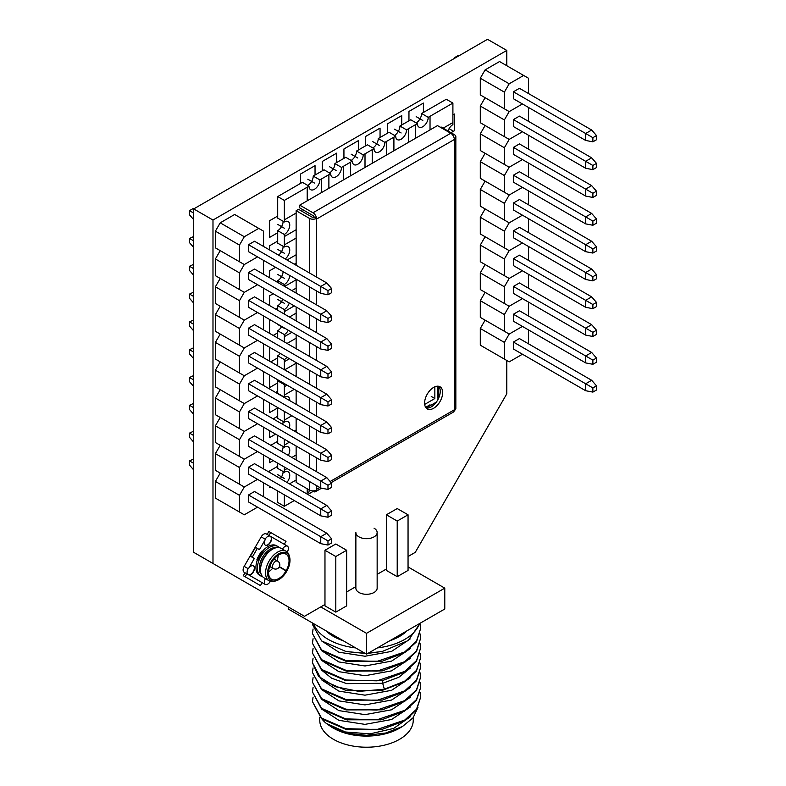 <?xml version="1.0" encoding="UTF-8"?>
<svg xmlns="http://www.w3.org/2000/svg" width="786" height="786" viewBox="0 0 786 786"><rect width="100%" height="100%" fill="white"/><g stroke="black" fill="none" stroke-linecap="round" stroke-linejoin="round"><path stroke-width="1.18" d="M506.783 65.719L506.783 50.422L487.517 39.3L193.72 208.919L193.72 552.342L304.496 616.303L324.972 604.483M408.052 556.517L415.273 552.342L506.783 393.845L506.783 360.479M346.646 591.966L355.871 586.641M377.152 574.36L386.378 569.025M506.783 50.422L212.986 220.041L212.986 563.464M193.72 208.919L212.986 220.041M319.764 717.205L319.764 720.231A46.747 26.989 0 0 0 348.62 745.167A46.747 26.989 0 0 0 399.563 739.312A46.747 26.989 180 0 0 413.249 720.231L413.249 717.559M331.751 727.207L333.46 728.19A46.747 26.989 0 0 0 399.563 728.19L402.471 726.51L385.857 732.984L366.581 735.313L347.579 733.25L331.751 727.207L326.269 723.395A48.958 28.267 180 0 1 322.093 719.19M417.955 707.547L413.053 717.815L402.471 726.51M420.255 623.16L408.16 640.58L382.32 651.427L368.251 653.186M364.94 653.284L345.987 651.515L321.612 640.944L312.445 624.467L312.445 622.974M313.545 623.612A54.067 31.214 0 0 0 355.655 647.919M377.359 647.919A54.067 31.214 0 0 0 419.478 623.612M420.058 624.123L420.579 628.643L416.452 641.209L404.741 651.928L377.103 661.38L345.752 660.505L321.612 649.983L312.445 633.506L313.074 628.987M312.445 633.506L321.592 650.661L345.987 661.252L382.301 661.164L404.741 652.626L416.492 641.838L420.579 628.643M420.058 633.86L420.579 638.37L416.492 650.877L404.741 661.665L377.123 671.106L345.752 670.242L321.523 659.641L312.445 643.243L313.074 638.723M312.445 643.243L321.631 660.427L345.958 670.979L382.281 670.9L404.741 662.362L416.482 651.584L420.579 638.37M420.058 643.587L420.579 648.106L416.482 660.623L404.741 671.391L377.084 680.843L345.899 680.008L321.612 669.446L312.445 652.97L313.074 648.45M312.445 652.97L321.612 670.144L345.987 680.715L382.31 680.627L404.741 672.089L416.452 661.37L420.579 648.106M420.058 653.323L420.579 657.843L416.452 670.399L404.741 681.128L384.364 689.214L358.888 691.395L335.15 686.659L318.458 676.274L312.445 662.706L313.074 658.187M312.445 662.706L321.572 679.841L345.968 690.442L382.291 690.363L404.741 681.826L416.482 671.057L420.579 657.843M420.058 663.05L420.579 667.569L416.482 680.087L404.741 690.865L377.152 700.297L345.752 699.432L321.513 688.831L312.445 672.443L313.074 667.923M312.445 672.443L321.621 689.617L345.948 700.169L382.271 700.1L404.741 691.552L416.501 680.764L420.579 667.569M420.058 672.787L420.579 677.306L416.501 689.803L404.741 700.591L377.044 710.053L345.86 709.188L321.592 698.626L312.445 682.169L313.074 677.65M312.445 682.169L321.602 699.334L345.958 709.905L382.301 709.827L404.741 701.289L416.452 690.56L420.579 677.306M312.445 691.906L321.572 709.041L345.987 719.642L382.291 719.563L404.741 711.016L416.472 700.267L420.579 687.73L416.452 699.599L404.741 710.328L377.054 719.78L345.693 718.885L321.523 708.304L312.445 691.906L313.074 687.386M312.445 701.633L321.631 718.817L345.987 729.379L382.291 729.29L404.741 720.752L416.501 709.964L420.579 697.467L416.472 709.306L404.741 720.055L377.054 729.516L345.82 728.651L321.553 718.06L312.445 701.633L313.074 697.113M325.984 630.785A46.747 26.989 0 0 0 343.227 640.747M389.797 640.747A46.747 26.989 0 0 0 399.563 636.424A46.747 26.989 180 0 0 407.04 630.785M288.246 606.92L288.246 609.003L366.512 654.188L366.512 633.329L320.757 606.92M408.052 566.942L444.778 588.144L444.778 609.003L366.512 654.188M444.778 588.144L366.512 633.329M324.972 550.259L324.972 605.878L335.809 612.127L346.646 605.878L346.646 550.259L335.809 544L324.972 550.259L335.809 556.517L346.646 550.259M386.378 514.801L386.378 570.42L397.215 576.678L408.052 570.42L408.052 514.801L397.215 508.552L386.378 514.801L397.215 521.059L408.052 514.801M377.152 532.535A10.64 6.141 0 0 1 370.579 538.213A10.64 6.141 0 0 1 358.986 536.877A10.64 6.141 0 0 1 355.871 532.535L355.871 588.144A10.64 6.141 0 0 0 358.986 592.487A10.64 6.141 0 0 0 370.579 593.823A10.64 6.141 0 0 0 377.152 588.144L377.152 532.535A10.64 6.141 0 0 0 374.038 528.192M335.809 612.127L335.809 556.517M397.215 576.678L397.215 521.059M382.31 651.427L367.917 653.372M365.244 653.461L345.978 651.515M381.446 661.331L345.987 661.252M382.281 670.9L346.822 671.146M410.263 638.91L391.556 651.398L364.969 656.241L338.864 652.203L321.464 640.826M410.263 648.647L391.556 661.134L364.969 665.978L338.864 661.94L321.464 650.553M410.263 658.373L391.566 670.861L364.969 675.714L338.864 671.666L321.464 660.289M410.263 668.11L398.836 677.257L382.684 683.299L346.724 683.643L331.653 678.22L321.464 670.016M420.058 682.523L420.579 687.033M420.058 692.25L420.579 696.769M382.31 680.627L345.987 680.715M381.456 690.53L346.832 690.619M382.271 700.1L345.948 700.169M382.301 709.827L345.958 709.905M410.263 677.837L391.556 690.324L364.969 695.178L338.864 691.13L321.464 679.752M410.263 687.573L391.556 700.061L364.969 704.904L338.864 700.866L321.464 689.479M410.263 697.31L391.556 709.797L364.969 714.641L338.864 710.603L321.464 699.216M410.263 707.036L391.556 719.524L364.969 724.378L338.864 720.33L321.464 708.952M410.263 716.773L393.668 728.416L369.951 733.888L345.339 731.982L326.269 723.395M381.122 719.799L346.822 719.809M381.112 729.536L346.842 729.555M286.89 570.98A15.838 9.147 120 0 0 289.602 557.048A15.838 9.147 120 0 0 270.885 562.137A15.838 9.147 120 0 0 275.847 580.883A15.838 9.147 120 0 0 286.723 571.275L286.045 570.882A14.472 8.361 -60 0 1 271.563 579.243A14.472 8.361 -60 0 1 271.563 562.53A14.472 8.361 -60 0 1 286.045 554.169A14.472 8.361 -60 0 1 286.212 570.587L279.394 566.657L286.212 570.587M289.602 557.048L289.209 555.633A17.027 9.835 120 0 0 286.114 551.261A17.027 9.835 120 0 0 269.087 561.096A17.027 9.835 120 0 0 269.087 580.756A17.027 9.835 120 0 0 274.412 581.257L275.847 580.883M286.045 570.882L279.236 566.961A4.254 4.254 0 0 0 277.684 561.145A4.254 2.456 120 0 0 273.42 563.601A4.254 2.456 120 0 0 273.42 568.514A4.254 4.254 0 0 0 279.236 566.961M268.586 571.884A14.472 8.361 120 0 0 272.752 568.131M277.016 560.752A14.472 8.361 120 0 0 278.185 555.27M269.087 580.756L264.027 577.838A17.027 9.835 -60 0 1 260.5 570.047A17.027 9.835 -60 0 1 264.027 558.178A17.027 9.835 -60 0 1 272.546 549.188A17.027 9.835 -60 0 1 281.054 548.343L286.114 551.261M272.546 549.188L271.583 549.748A15.671 9.049 120 0 0 263.742 558.011A15.671 9.049 120 0 0 260.5 568.926L260.5 570.047M261.198 574.301A15.671 9.049 -60 0 1 262.544 557.313A15.671 9.049 -60 0 1 276.584 547.665M279.344 547.695A17.027 9.835 120 0 0 277.93 546.535A17.027 9.835 120 0 0 260.903 556.37A17.027 9.835 120 0 0 260.903 576.03A17.027 9.835 120 0 0 262.612 576.688M257.896 560.536L256.845 559.927L257.896 560.536A17.027 9.835 -60 0 1 260.058 555.879A17.027 9.835 -60 0 1 263.005 551.684L262.396 551.34A17.027 9.835 -60 0 1 276.485 545.7L277.93 546.535M260.903 576.03L259.449 575.195A17.027 9.835 -60 0 1 257.287 560.182M252.218 557.254L257.327 548.402L255.519 547.361L250.41 556.213L254.34 558.482L248.386 568.809A5.109 2.948 -60 0 1 253.495 565.861A5.109 2.948 -60 0 1 253.495 571.756A5.109 2.948 -60 0 1 248.386 574.704L265.413 584.538A5.109 2.948 -60 0 1 265.413 578.634L265.413 578.634M257.327 548.402L259.449 549.64L265.413 539.314A5.109 2.948 -60 0 0 265.413 545.209A5.109 2.948 -60 0 0 270.522 542.261A5.109 2.948 -60 0 0 270.522 536.366L287.548 546.191A5.109 2.948 -60 0 0 282.439 549.139M287.548 552.096A5.109 2.948 -60 0 1 287.43 552.303L287.312 551.959A5.109 2.948 120 0 0 287.43 546.132M252.542 557.441L254.34 558.482M265.295 545.14A5.109 2.948 120 0 0 270.276 542.124A5.109 2.948 120 0 0 270.276 536.219A5.109 2.948 120 0 0 265.177 539.176L265.413 539.314M248.386 568.809L248.14 568.671A5.109 2.948 120 0 0 248.14 574.566L248.386 574.704M244.171 572.277L248.14 574.566L244.171 572.277A5.109 2.948 -60 0 1 244.171 566.372L261.198 536.877A5.109 2.948 -60 0 1 266.307 533.93L270.276 536.219L266.307 533.93M267.161 534.421L268.861 531.474L285.996 541.367L284.286 544.315M270.669 532.515L268.969 535.462M245.124 576.757L243.316 575.716L245.026 572.768L262.151 582.652L260.451 585.599L245.124 576.757L246.824 573.809M265.413 584.538L265.177 584.401A5.109 2.948 120 0 0 265.177 584.401L262.151 582.652M248.14 574.566A5.109 2.948 120 0 0 253.249 571.618A5.109 2.948 120 0 0 253.367 565.792M265.295 584.46A5.109 2.948 120 0 0 270.276 581.443L270.522 581.591M269.323 567.718A8.518 4.913 120 0 0 270.492 566.824M274.746 559.445A8.518 4.913 120 0 0 274.943 557.991M528.457 93.524L528.457 78.227L499.562 61.544L485.109 69.885L480.295 78.227L480.295 94.909L509.19 111.602L522.444 103.948L509.19 111.602L485.109 97.7L480.295 106.041L480.295 122.724L509.19 139.407L522.444 131.763L509.19 139.407L485.109 125.505L480.295 133.846L480.295 150.529L509.19 167.212L522.444 159.568L509.19 167.212L485.109 153.309L480.295 161.651L480.295 178.334L509.19 195.016L522.444 187.373L509.19 195.016L485.109 181.114L480.295 189.455L480.295 206.148L509.19 222.831L522.444 215.177L509.19 222.831L485.109 208.929L480.295 217.27L480.295 233.953L509.19 250.636L522.444 242.992L509.19 250.636L485.109 236.733L480.295 245.075L480.295 261.758L509.19 278.44L522.444 270.797L509.19 278.44L485.109 264.538L480.295 272.88L480.295 289.562L509.19 306.255L522.444 298.601L509.19 306.255L485.109 292.343L480.295 300.684L480.295 317.377L509.19 334.06L522.444 326.406L509.19 334.06L485.109 320.157L480.295 328.499L480.295 345.182L509.19 361.865L522.444 354.221M523.643 75.446L509.19 83.788L504.376 92.129L480.295 78.227M504.376 92.129L504.376 108.822M509.19 83.788L485.109 69.885M596.495 135.585L591.671 130.024L519.428 88.307L513.405 91.785L513.405 98.741L585.658 140.448L592.88 141.834L596.495 139.751L596.495 135.585L592.88 137.668L592.88 141.834M591.671 130.024L585.658 133.492L592.88 137.668M513.405 91.785L585.658 133.492L585.658 140.448M458.926 55.806L458.022 55.639L454.406 57.722L455.006 58.066M454.406 58.419L454.406 57.722M528.457 121.329L528.457 107.427M509.19 111.602L504.376 119.944L480.295 106.041M504.376 119.944L504.376 136.626M596.495 163.39L591.671 157.829L519.428 116.122L513.405 119.59L513.405 126.546L585.658 168.253L592.88 169.648L596.495 167.556L596.495 163.39L592.88 165.473L592.88 169.648M591.671 157.829L585.658 161.307L592.88 165.473M513.405 119.59L585.658 161.307L585.658 168.253M528.457 149.144L528.457 135.231M509.19 139.407L504.376 147.748L480.295 133.846M504.376 147.748L504.376 164.431M596.495 191.195L591.671 185.634L519.428 143.926L513.405 147.404L513.405 154.351L585.658 196.068L592.88 197.453L596.495 195.37L596.495 191.195L592.88 193.277L592.88 197.453M591.671 185.634L585.658 189.112L592.88 193.277M513.405 147.404L585.658 189.112L585.658 196.068M528.457 176.948L528.457 163.046M509.19 167.212L504.376 175.553L480.295 161.651M504.376 175.553L504.376 192.236M596.495 218.999L591.671 213.438L519.428 171.731L513.405 175.209L513.405 182.156L585.658 223.872L592.88 225.258L596.495 223.175L596.495 218.999L592.88 221.092L592.88 225.258M591.671 213.438L585.658 216.916L592.88 221.092M513.405 175.209L585.658 216.916L585.658 223.872M528.457 204.753L528.457 190.851M509.19 195.016L504.376 203.368L480.295 189.455M504.376 203.368L504.376 220.051M596.495 246.814L591.671 241.253L519.428 199.536L513.405 203.014L513.405 209.97L585.658 251.677L592.88 253.072L596.495 250.98L596.495 246.814L592.88 248.897L592.88 253.072M591.671 241.253L585.658 244.721L592.88 248.897M513.405 203.014L585.658 244.721L585.658 251.677M528.457 232.558L528.457 218.655M509.19 222.831L504.376 231.172L480.295 217.27M504.376 231.172L504.376 247.855M596.495 274.619L591.671 269.058L519.428 227.351L513.405 230.819L513.405 237.775L585.658 279.482L592.88 280.877L596.495 278.794L596.495 274.619L592.88 276.701L592.88 280.877M591.671 269.058L585.658 272.536L592.88 276.701M513.405 230.819L585.658 272.536L585.658 279.482M528.457 260.372L528.457 246.46M509.19 250.636L504.376 258.977L480.295 245.075M504.376 258.977L504.376 275.66M596.495 302.423L591.671 296.862L519.428 255.155L513.405 258.633L513.405 265.58L585.658 307.297L592.88 308.682L596.495 306.599L596.495 302.423L592.88 304.516L592.88 308.682M591.671 296.862L585.658 300.34L592.88 304.516M513.405 258.633L585.658 300.34L585.658 307.297M528.457 288.177L528.457 274.275M509.19 278.44L504.376 286.782L480.295 272.88M504.376 286.782L504.376 303.465M596.495 330.238L591.671 324.677L519.428 282.96L513.405 286.438L513.405 293.394L585.658 335.101L592.88 336.487L596.495 334.404L596.495 330.238L592.88 332.321L592.88 336.487M591.671 324.677L585.658 328.145L592.88 332.321M513.405 286.438L585.658 328.145L585.658 335.101M528.457 315.982L528.457 302.079M509.19 306.255L504.376 314.596L480.295 300.684M504.376 314.596L504.376 331.279M596.495 358.043L591.671 352.482L519.428 310.765L513.405 314.243L513.405 321.199L585.658 362.906L592.88 364.301L596.495 362.208L596.495 358.043L592.88 360.126L592.88 364.301M591.671 352.482L585.658 355.96L592.88 360.126M513.405 314.243L585.658 355.96L585.658 362.906M528.457 343.787L528.457 329.884M509.19 334.06L504.376 342.401L480.295 328.499M504.376 342.401L504.376 359.084M596.495 385.847L591.671 380.286L519.428 338.579L513.405 342.048L513.405 349.004L585.658 390.711L592.88 392.106L596.495 390.023L596.495 385.847L592.88 387.93L592.88 392.106M591.671 380.286L585.658 383.765L592.88 387.93M513.405 342.048L585.658 383.765L585.658 390.711M263.556 246.46L263.556 231.172L234.66 214.48L220.218 222.831L215.393 231.172L215.393 247.855L244.299 264.538L257.543 256.894L244.299 264.538L220.218 250.636L215.393 258.977L215.393 275.66L244.299 292.343L257.543 284.699L244.299 292.343L220.218 278.44L215.393 286.782L215.393 303.465L244.299 320.148L257.543 312.504L244.299 320.148L220.218 306.245L215.393 314.587L215.393 331.279L244.299 347.962L257.543 340.309L244.299 347.962L220.218 334.06L215.393 342.401L215.393 359.084L244.299 375.767L257.543 368.123L244.299 375.767L220.218 361.865L215.393 370.206L215.393 386.889L244.299 403.572L257.543 395.928L244.299 403.572L220.218 389.669L215.393 398.011L215.393 414.694L244.299 431.376L257.543 423.733L244.299 431.376L220.218 417.474L215.393 425.815L215.393 442.508L244.299 459.191L257.543 451.537L244.299 459.191L220.218 445.289L215.393 453.63L215.393 470.313L244.299 486.996L257.543 479.352L244.299 486.996L220.218 473.093L215.393 481.435L215.393 498.118L244.299 514.801L257.543 507.157M258.741 228.392L244.299 236.733L239.475 245.075L215.393 231.172M239.475 245.075L239.475 261.758M244.299 236.733L220.218 222.831M331.594 288.521L326.78 282.96L254.526 241.253L248.514 244.721L248.514 251.677L320.757 293.384L327.978 294.779L331.594 292.687L331.594 288.521L327.978 290.604L327.978 294.779M326.78 282.96L320.757 286.438L327.978 290.604M248.514 244.721L320.757 286.438L320.757 293.384M193.72 219.697L189.505 214.833L189.505 210.658L193.12 208.575L194.024 208.752M193.72 213.094L189.505 210.658M263.556 274.265L263.556 260.363M244.299 264.538L239.475 272.88L215.393 258.977M239.475 272.88L239.475 289.562M331.594 316.326L326.78 310.765L254.526 269.058L248.514 272.536L248.514 279.482L320.757 321.199L327.978 322.584L331.594 320.501L331.594 316.326L327.978 318.409L327.978 322.584M326.78 310.765L320.757 314.243L327.978 318.409M248.514 272.536L320.757 314.243L320.757 321.199M193.72 247.502L189.505 242.638L189.505 238.472L193.72 236.498M193.72 240.899L189.505 238.472M263.556 302.079L263.556 288.177M244.299 292.343L239.475 300.684L215.393 286.782M239.475 300.684L239.475 317.367M331.594 344.13L326.78 338.57L254.526 296.862L248.514 300.34L248.514 307.287L320.757 349.004L327.978 350.389L331.594 348.306L331.594 344.13L327.978 346.223L327.978 350.389M326.78 338.57L320.757 342.048L327.978 346.223M248.514 300.34L320.757 342.048L320.757 349.004M193.72 275.316L189.505 270.443L189.505 266.277L193.72 264.302M193.72 268.704L189.505 266.277M263.556 329.884L263.556 315.982M244.299 320.148L239.475 328.489L215.393 314.587M239.475 328.489L239.475 345.182M331.594 371.945L326.78 366.384L254.526 324.667L248.514 328.145L248.514 335.101L320.757 376.808L327.978 378.204L331.594 376.111L331.594 371.945L327.978 374.028L327.978 378.204M326.78 366.384L320.757 369.852L327.978 374.028M248.514 328.145L320.757 369.852L320.757 376.808M193.72 303.121L189.505 298.258L189.505 294.082L193.72 292.117M193.72 296.519L189.505 294.082M263.556 357.689L263.556 343.787M244.299 347.962L239.475 356.304L215.393 342.401M239.475 356.304L239.475 372.986M331.594 399.75L326.78 394.189L254.526 352.482L248.514 355.95L248.514 362.906L320.757 404.613L327.978 406.008L331.594 403.925L331.594 399.75L327.978 401.833L327.978 406.008M326.78 394.189L320.757 397.667L327.978 401.833M248.514 355.95L320.757 397.667L320.757 404.613M193.72 330.926L189.505 326.062L189.505 321.887L193.72 319.922M193.72 324.323L189.505 321.887M263.556 385.504L263.556 371.591M244.299 375.767L239.475 384.108L215.393 370.206M239.475 384.108L239.475 400.791M331.594 427.555L326.78 421.994L254.526 380.286L248.514 383.765L248.514 390.711L320.757 432.428L327.978 433.813L331.594 431.73L331.594 427.555L327.978 429.647L327.978 433.813M326.78 421.994L320.757 425.472L327.978 429.647M248.514 383.765L320.757 425.472L320.757 432.428M193.72 358.73L189.505 353.867L189.505 349.701L193.72 347.726M193.72 352.128L189.505 349.701M263.556 413.308L263.556 399.406M244.299 403.572L239.475 411.913L215.393 398.011M239.475 411.913L239.475 428.596M331.594 455.369L326.78 449.798L254.526 408.091L248.514 411.569L248.514 418.516L320.757 460.232L327.978 461.618L331.594 459.535L331.594 455.369L327.978 457.452L327.978 461.618M326.78 449.798L320.757 453.276L327.978 457.452M248.514 411.569L320.757 453.276L320.757 460.232M193.72 386.545L189.505 381.672L189.505 377.506L193.72 375.531M193.72 379.943L189.505 377.506M263.556 441.113L263.556 427.211M244.299 431.376L239.475 439.728L215.393 425.815M239.475 439.728L239.475 456.411M331.594 483.174L326.78 477.613L254.526 435.896L248.514 439.374L248.514 446.33L320.757 488.037L327.978 489.432L331.594 487.34L331.594 483.174L327.978 485.257L327.978 489.432M326.78 477.613L320.757 481.091L327.978 485.257M248.514 439.374L320.757 481.091L320.757 488.037M193.72 414.35L189.505 409.486L189.505 405.311L193.72 403.346M193.72 407.747L189.505 405.311M263.556 468.918L263.556 455.015M244.299 459.191L239.475 467.532L215.393 453.63M239.475 467.532L239.475 484.215M331.594 510.979L326.78 505.418L254.526 463.711L248.514 467.179L248.514 474.135L320.757 515.842L327.978 517.237L331.594 515.154L331.594 510.979L327.978 513.062L327.978 517.237M326.78 505.418L320.757 508.896L327.978 513.062M248.514 467.179L320.757 508.896L320.757 515.842M193.72 442.154L189.505 437.291L189.505 433.115L193.72 431.15M193.72 435.552L189.505 433.115M263.556 496.732L263.556 482.82M244.299 486.996L239.475 495.337L215.393 481.435M239.475 495.337L239.475 512.02M331.594 538.783L326.78 533.222L254.526 491.515L248.514 494.993L248.514 501.94L320.757 543.657L327.978 545.042L331.594 542.959L331.594 538.783L327.978 540.876L327.978 545.042M326.78 533.222L320.757 536.7L327.978 540.876M248.514 494.993L320.757 536.7L320.757 543.657M193.72 469.969L189.505 465.096L189.505 460.93L193.72 458.955M193.72 463.357L189.505 460.93M448.02 130.987A7.663 4.421 -60 0 1 452.903 124.63A7.663 4.421 120 0 0 448.02 130.987A7.663 4.421 -60 0 1 452.903 124.63L452.903 103.084L446.281 99.262L421.601 113.508L428.223 117.33A7.663 4.421 -60 0 1 422.799 126.723A7.663 4.421 -60 0 1 417.386 123.589L406.549 129.847A7.663 4.421 -60 0 1 401.125 139.23A7.663 4.421 -60 0 1 395.712 136.106L384.875 142.364A7.663 4.421 -60 0 1 379.451 151.747A7.663 4.421 -60 0 1 374.038 148.613L363.201 154.871A7.663 4.421 -60 0 1 357.777 164.254A7.663 4.421 -60 0 1 352.364 161.13L341.527 167.389A7.663 4.421 -60 0 1 336.103 176.771A7.663 4.421 -60 0 1 330.69 173.647L319.853 179.896A7.663 4.421 -60 0 1 314.429 189.288A7.663 4.421 -60 0 1 309.016 186.154L284.335 200.41L284.335 221.957A7.663 4.421 -60 0 1 288.157 221.573A7.663 4.421 -60 0 1 289.336 227.714A7.663 4.421 -60 0 1 284.335 234.474L284.335 246.981A7.663 4.421 -60 0 1 288.157 246.608A7.663 4.421 -60 0 1 289.484 252.208A7.663 4.421 -60 0 1 285.171 258.938A7.663 4.421 120 0 0 289.729 249.634A7.663 4.421 120 0 0 284.335 246.981A7.663 4.421 -60 0 1 289.729 249.634A7.663 4.421 -60 0 1 285.171 258.938M416.177 122.891A7.663 4.421 120 0 0 421.601 113.508M452.903 103.084L428.223 117.33A7.663 4.421 120 0 1 424.872 125.043A7.663 4.421 120 0 1 418.967 127.096A7.663 4.421 120 0 1 417.386 123.589L410.764 119.767L399.927 126.025L406.549 129.847A7.663 4.421 120 0 1 403.198 137.56A7.663 4.421 120 0 1 397.294 139.613A7.663 4.421 120 0 1 395.712 136.106L393.904 137.147L393.904 150.774L393.904 137.147L395.712 136.106A7.663 4.421 120 0 0 401.125 139.23A7.663 4.421 120 0 0 406.549 129.847L408.356 128.806L406.549 129.847M394.503 135.408A7.663 4.421 120 0 0 399.927 126.025M395.712 136.106L389.09 132.284L378.253 138.532L384.875 142.364A7.663 4.421 120 0 1 381.524 150.067A7.663 4.421 120 0 1 375.62 152.12A7.663 4.421 120 0 1 374.038 148.613L372.23 149.654L372.23 163.282L372.23 149.654L374.038 148.613A7.663 4.421 120 0 0 379.451 151.747A7.663 4.421 120 0 0 384.875 142.364L386.683 141.313L384.875 142.364M372.829 147.925A7.663 4.421 120 0 0 378.253 138.532M374.038 148.613L367.416 144.791L356.579 151.05L363.201 154.871A7.663 4.421 120 0 1 359.85 162.584A7.663 4.421 120 0 1 353.946 164.638A7.663 4.421 120 0 1 352.364 161.13L350.556 162.171L350.556 175.799L350.556 162.171L352.364 161.13A7.663 4.421 120 0 0 357.777 164.254A7.663 4.421 120 0 0 363.201 154.871L365.009 153.83L363.201 154.871M351.155 160.432A7.663 4.421 120 0 0 356.579 151.05M352.364 161.13L345.742 157.308L334.905 163.567L341.527 167.389A7.663 4.421 120 0 1 338.176 175.101A7.663 4.421 120 0 1 332.272 177.155A7.663 4.421 120 0 1 330.69 173.647L328.882 174.689L328.882 188.316L328.882 174.689L330.69 173.647A7.663 4.421 120 0 0 336.103 176.771A7.663 4.421 120 0 0 341.527 167.389L343.335 166.347L341.527 167.389M329.481 172.949A7.663 4.421 120 0 0 334.905 163.567M330.69 173.647L324.068 169.815L313.231 176.074L319.853 179.896A7.663 4.421 120 0 1 316.503 187.608A7.663 4.421 120 0 1 310.598 189.662A7.663 4.421 120 0 1 309.016 186.154L307.208 187.196L307.208 200.823L307.208 187.196L309.016 186.154A7.663 4.421 120 0 0 314.429 189.288A7.663 4.421 120 0 0 319.853 179.896L321.661 178.854L319.853 179.896M307.807 185.457A7.663 4.421 120 0 0 313.231 176.074M309.016 186.154L302.394 182.332L277.704 196.579L277.704 218.135L284.335 221.957A7.663 4.421 -60 0 1 289.749 225.091A7.663 4.421 -60 0 1 284.335 234.474L284.335 236.557L296.135 229.748L284.335 236.557L284.335 234.474A7.663 4.421 120 0 0 289.749 225.091A7.663 4.421 120 0 0 284.335 221.957L284.335 219.874L284.335 221.957M284.335 246.981L284.335 244.898L296.135 238.089L284.335 244.898L284.335 246.981L277.704 243.159L277.704 230.652A7.663 4.421 120 0 0 283.127 221.259M278.549 255.116A7.663 4.421 120 0 0 283.127 246.293M277.704 282.439L277.704 280.7A7.663 4.421 120 0 0 283.117 271.661M277.704 310.244L277.704 305.725A7.663 4.421 120 0 0 282.646 299.191M277.704 338.049L277.704 330.759A7.663 4.421 120 0 0 281.693 326.445M277.704 365.863L277.704 355.783A7.663 4.421 120 0 0 280.337 353.474M277.704 380.807L284.335 384.629A7.663 4.421 120 0 0 285.171 384.069A7.663 4.421 -60 0 1 284.335 384.629L284.335 397.146L277.704 393.324L277.704 380.807A7.663 4.421 120 0 0 278.549 380.247M277.704 407.57L277.704 418.349L284.335 422.17A7.663 4.421 -60 0 1 288.157 421.787A7.663 4.421 -60 0 1 289.268 428.154A7.663 4.421 120 0 0 284.335 422.17A7.663 4.421 -60 0 1 289.268 428.154M282.646 424.322A7.663 4.421 120 0 0 283.127 421.473M277.704 435.375L277.704 443.373L284.335 447.195A7.663 4.421 -60 0 1 288.157 446.821A7.663 4.421 -60 0 1 288.315 455.399A7.663 4.421 120 0 0 289.297 448.079A7.663 4.421 120 0 0 284.335 447.195A7.663 4.421 -60 0 1 289.297 448.079A7.663 4.421 -60 0 1 288.315 455.399M281.693 451.577A7.663 4.421 120 0 0 283.127 446.507M277.704 463.19L277.704 468.397L284.335 472.229A7.663 4.421 -60 0 1 288.157 471.846A7.663 4.421 -60 0 1 286.959 482.427A7.663 4.421 120 0 0 289.572 473.879A7.663 4.421 120 0 0 284.335 472.229A7.663 4.421 -60 0 1 289.572 473.879A7.663 4.421 -60 0 1 286.959 482.427M280.337 478.605A7.663 4.421 120 0 0 283.127 471.531M277.704 490.995L277.704 502.46L284.335 506.292L294.269 500.554M309.281 489.963A7.663 4.421 120 0 0 309.016 492.036A7.663 4.421 -60 0 1 309.281 489.963A7.663 4.421 120 0 0 309.016 492.036L306.304 493.598M284.335 494.816L284.335 506.292M284.335 467.012L284.335 472.229M284.335 439.197L284.335 447.195M284.335 411.392L284.335 422.17M284.335 397.146L284.335 395.063L294.269 389.325L284.335 395.063L284.335 397.146A7.663 4.421 -60 0 1 288.157 396.763A7.663 4.421 -60 0 1 289.739 400.614A7.663 4.421 120 0 0 284.335 397.146A7.663 4.421 -60 0 1 289.739 400.614M287.371 371.444A7.663 4.421 -60 0 1 288.157 371.739A7.663 4.421 -60 0 1 288.816 372.269A7.663 4.421 120 0 0 287.371 371.444A7.663 4.421 -60 0 1 288.816 372.269M277.704 355.783L284.335 359.605A7.663 4.421 120 0 0 286.959 357.296A7.663 4.421 -60 0 1 284.335 359.605L284.335 369.685M277.704 330.759L284.335 334.581A7.663 4.421 120 0 0 288.315 330.267A7.663 4.421 -60 0 1 284.335 334.581L284.335 341.881M277.704 305.725L284.335 309.546A7.663 4.421 120 0 0 289.268 303.013A7.663 4.421 -60 0 1 284.335 309.546L284.335 314.066M277.704 280.7L284.335 284.522A7.663 4.421 120 0 0 289.739 275.483A7.663 4.421 -60 0 1 284.335 284.522L284.335 286.261M277.704 196.579L284.335 200.41M277.704 230.652L284.335 234.474M442.665 392.627A12.773 7.369 120 0 0 440.022 386.781A12.773 7.369 120 0 0 430.178 390.2A12.773 7.369 120 0 0 424.607 403.051A12.773 7.369 120 0 0 427.25 408.897A12.773 7.369 120 0 0 437.095 405.478A12.773 7.369 120 0 0 442.665 392.627M331.142 482.653L453.286 412.139A5.109 2.948 -120 0 0 454.18 410.96A5.109 2.948 -120 0 0 454.347 409.801L454.347 410.489A5.109 2.948 180 0 0 455.841 408.406L455.841 136.725A5.109 2.948 180 0 1 454.347 138.817L454.347 409.801L330.149 481.504M440.504 127.342L441.103 126.998L454.347 134.642A5.109 2.948 180 0 1 455.841 136.725M450.732 133.256L437.488 125.603L299.741 205.136L312.985 212.78L450.732 133.256A5.109 2.948 60 0 1 454.18 138.159A5.109 2.948 60 0 1 454.347 139.505L316.601 219.039L316.601 218.341L314.194 216.956A1.7 0.983 0 0 1 311.787 216.956L298.542 209.302L296.135 210.697L296.135 265.265M312.985 212.78A5.109 2.948 60 0 1 316.434 217.683A5.109 2.948 60 0 1 316.552 218.311M299.741 205.136L299.741 207.917L312.985 215.561A1.7 0.983 60 0 1 314.086 217.005M309.379 272.909L309.379 218.341A5.109 2.948 0 0 0 316.601 218.341M296.135 473.82L296.135 482.378L309.379 490.022A5.109 2.948 0 0 0 316.601 490.022L316.601 485.64M311.973 490.828L312.985 491.407A5.109 2.948 -120 0 0 315.54 491.663A5.109 2.948 -120 0 0 316.434 490.484A5.109 2.948 -120 0 0 316.542 490.051M438.696 398.011L438.696 386.28A12.773 7.369 120 0 1 440.258 391.231A12.773 7.369 120 0 1 435.464 403.218A12.773 7.369 120 0 1 426.159 408.003L436.309 402.137M309.379 218.341L296.135 210.697M296.135 279.168L296.135 293.07M296.135 306.982L296.135 320.885M296.135 334.787L296.135 348.689M296.135 362.592L296.135 376.494M296.135 390.396L296.135 404.299M296.135 418.211L296.135 432.113M296.135 446.016L296.135 459.918M450.977 132.696L454.406 130.712L454.406 114.029L452.903 114.903M277.704 216.052L269.578 220.738L269.578 237.421L277.704 232.735M277.704 241.076L269.578 245.772L269.578 249.938M275.601 267.319L269.578 270.797L269.578 277.743M273.194 293.738L269.578 295.821L269.578 305.558M275.601 309.026L277.704 307.817M270.787 320.148L269.578 320.845L269.578 333.362M273.194 335.445L277.704 332.842M269.578 347.265L269.578 361.167M270.787 361.865L277.704 357.866M269.578 375.069L269.578 387.586L277.704 382.89M277.704 391.231L275.601 392.45M269.578 402.874L269.578 412.611L277.704 407.924M277.704 416.266L273.194 418.869M269.578 430.689L269.578 437.635L275.601 434.167M277.704 441.29L270.787 445.289M269.578 458.493L269.578 462.669L273.194 460.576M277.704 466.314L269.578 471.01L269.578 472.396M269.578 486.298L269.578 487.693L270.787 486.996M423.399 112.467L423.399 103.084L408.956 111.425L408.956 120.808M401.734 124.984L401.734 115.591L387.282 123.942L387.282 133.325M380.06 137.491L380.06 128.108L365.608 136.45L365.608 145.832M358.387 150.008L358.387 140.625L343.934 148.967L343.934 158.35M336.713 162.515L336.713 153.132L322.26 161.474L322.26 170.867M315.039 175.032L315.039 165.649L300.586 173.991L300.586 183.374M307.807 494.473L313.054 491.447M434.845 398.531L434.845 386.81L434.845 398.531L424.686 404.397L434.845 398.531M303.593 210.137L302.394 211.532L303.593 210.137M416.177 116.642L422.799 120.464M394.503 129.15L401.125 132.972M372.829 141.667L379.451 145.489M351.155 154.174L357.777 158.006M329.481 166.691L336.103 170.513M307.807 179.208L314.429 183.03M449.071 128.678L452.903 130.889M277.704 224.393L284.335 228.215M277.704 249.417L284.335 253.239M277.704 274.442L284.335 278.264M277.704 299.466L284.335 303.298M277.704 324.5L284.335 328.322M277.704 474.656L284.335 478.478M417.386 123.589L415.578 124.63L415.578 138.257L415.578 124.63L417.386 123.589A7.663 4.421 120 0 0 422.799 126.723A7.663 4.421 120 0 0 428.223 117.33L430.03 116.289L428.223 117.33M430.03 129.916L430.03 116.289L430.03 129.916M430.03 405.763L430.03 404.79L425.648 407.315L430.03 404.79L430.03 405.763M408.356 142.433L408.356 128.806L408.356 142.433M386.683 154.94L386.683 141.313L386.683 154.94M365.009 167.457L365.009 153.83L365.009 167.457M343.335 179.965L343.335 166.347L343.335 179.965M321.661 192.482L321.661 178.854L321.661 192.482M307.208 488.774L307.208 493.077L309.016 492.036L307.208 493.077L307.208 488.774M452.903 124.63L452.903 122.547L443.147 128.177L452.903 122.547L452.903 124.63M296.135 213.055L284.335 219.874L296.135 213.055M287.037 260.019L296.135 254.772L287.037 260.019M284.63 286.438L296.135 279.796L284.63 286.438M296.135 263.114L294.269 264.194L296.135 263.114M289.739 275.483A7.663 4.421 -60 0 1 284.335 284.522M284.335 309.546L284.335 311.639L294.269 305.901L284.335 311.639L284.335 309.546A7.663 4.421 -60 0 0 289.268 303.013M296.135 288.138L291.861 290.604L296.135 288.138M284.335 334.581L284.335 336.663L291.861 332.321L284.335 336.663L284.335 334.581A7.663 4.421 -60 0 0 288.315 330.267M296.135 313.162L289.445 317.023L296.135 313.162M284.335 359.605L284.335 361.688L289.445 358.73L284.335 361.688L284.335 359.605A7.663 4.421 -60 0 0 286.959 357.296M296.135 338.196L287.037 343.443L296.135 338.196M284.335 384.629L284.335 386.712L287.037 385.15L284.335 386.712L284.335 384.629A7.663 4.421 -60 0 0 285.171 384.069M296.135 363.22L284.63 369.862L296.135 363.22M294.269 431.033L296.135 429.962L294.269 431.033M291.861 415.735L284.335 420.088L291.861 415.735M291.861 457.452L296.135 454.986L291.861 457.452M289.445 442.154L284.335 445.112L289.445 442.154M437.851 386.181L437.851 398.188L438.696 397.706L437.851 398.188L437.851 386.181M289.445 483.871L296.135 480.01L289.445 483.871M287.037 468.574L284.335 470.136L287.037 468.574M431.229 396.449L433.636 397.844M382.684 680.548L382.684 683.299L384.364 689.214M256.845 559.927A17.881 10.326 -60 0 1 259.026 555.289A17.881 10.326 -60 0 1 261.954 551.074M261.198 536.877L265.177 539.176M248.14 568.671L244.171 566.372M319.794 487.487L316.601 489.324M316.601 471.738L316.601 457.835M316.601 443.933L316.601 430.021M316.601 416.118L316.601 402.216M316.601 388.313L316.601 374.411M316.601 360.509L316.601 346.606M316.601 332.704L316.601 318.792M316.601 304.889L316.601 290.987M316.601 277.085L316.601 219.039M316.434 217.683L314.901 217.358M309.379 490.022L309.379 481.464M309.379 467.562L309.379 453.66M309.379 439.757L309.379 425.855M309.379 411.952L309.379 398.05M309.379 384.148L309.379 370.235M309.379 356.333L309.379 342.431M309.379 328.528L309.379 314.626M309.379 300.724L309.379 286.821M380.611 661.507L382.301 661.164M347.648 671.323L345.958 670.979M345.968 690.442L347.658 690.796M382.291 690.363L380.601 690.707M345.987 719.642L347.677 719.996M382.291 719.563L380.601 719.907M380.601 729.644L382.291 729.29M347.667 729.722L345.987 729.379M277.684 561.145L274.019 559.023M273.42 568.514L269.755 566.401M321.553 488.194L315.54 491.663"/></g></svg>
